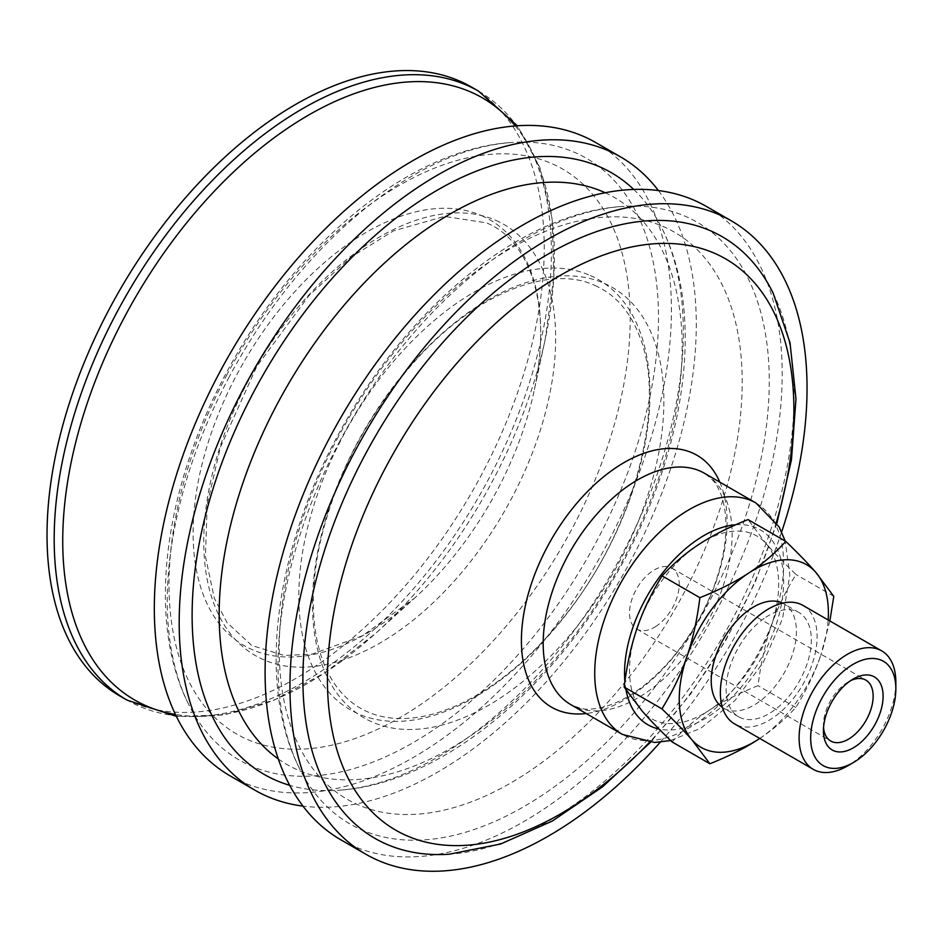 <?xml version="1.0" encoding="UTF-8"?>
<svg xmlns="http://www.w3.org/2000/svg" width="943" height="943" viewBox="0 0 943 943"><rect width="100%" height="100%" fill="white"/><g stroke="black" fill="none" stroke-linecap="round" stroke-linejoin="round"><path stroke-width="0.71" stroke-dasharray="4.71 3.54" d="M656.045 626.293A35.162 20.298 -60 0 1 636.796 629.064A35.162 20.298 -60 0 1 636.796 588.467A35.162 20.298 -60 0 1 671.958 568.169A35.162 20.298 -60 0 1 677.652 595.269A35.162 20.298 -60 0 1 656.045 626.293M699.093 544.288A105.475 60.894 -60 0 1 766.034 543.592A105.475 60.894 -60 0 1 771.044 626.624A105.475 60.894 -60 0 1 709.101 710.362A105.475 60.894 -60 0 1 642.159 711.046A105.475 60.894 -60 0 1 637.15 628.014A105.475 60.894 -60 0 1 699.093 544.288M706.46 206.482A365.636 211.102 -60 0 1 717.764 608.259A365.636 211.102 -60 0 1 340.824 839.789M339.232 442.279A347.354 200.541 -60 0 1 622.946 206.411A347.354 200.541 -60 0 1 685.879 216.536A347.354 200.541 -60 0 1 668.893 667.986A347.354 200.541 -60 0 1 299.002 767.496A347.354 200.541 -60 0 1 339.232 442.279M605.206 192.749A327.386 189.024 -60 0 1 624.478 557.207A327.386 189.024 -60 0 1 278.303 758.962M633.731 189.449A347.354 200.541 -60 0 1 662.375 229.173A347.354 200.541 -60 0 1 611.406 573.804A347.354 200.541 -60 0 1 338.431 790.269A347.354 200.541 -60 0 1 289.701 785.319M658.391 190.545A365.636 211.102 -60 0 1 631.857 558.657A365.636 211.102 -60 0 1 302.986 806.124M595.693 142.534A365.636 211.102 -60 0 1 606.997 544.3A365.636 211.102 -60 0 1 230.057 775.841M228.465 378.332A347.354 200.541 -60 0 1 512.179 142.452A347.354 200.541 -60 0 1 575.1 152.589A347.354 200.541 -60 0 1 558.126 604.027A347.354 200.541 -60 0 1 188.235 703.549A347.354 200.541 -60 0 1 228.465 378.332M471.406 87.015A351.574 202.981 -60 0 1 482.274 473.339A351.574 202.981 -60 0 1 119.844 695.969M773.142 293.132A347.354 200.541 -60 0 1 722.185 637.763A347.354 200.541 -60 0 1 449.198 854.217M781.653 531.899A365.636 211.102 -60 0 1 742.624 622.604A365.636 211.102 -60 0 1 660.241 742.2M823.545 727.595A35.162 20.298 -60 0 1 823.428 724.919A35.162 20.298 -60 0 1 846.614 682.885A35.162 20.298 -60 0 1 848.287 681.86A35.162 20.298 -60 0 1 850.657 680.622M672.111 741.941C683.463 729.552 695.793 719.026 709.101 710.362C722.338 701.639 738.64 693.411 758.031 685.655C760.801 663.448 765.138 643.774 771.044 626.624C776.867 609.437 785.177 592.051 795.986 574.487C783.385 562.346 773.401 552.044 766.034 543.592L748.023 519.593M829.852 620.942L820.764 655.338A105.475 60.894 120 0 0 828.166 619.964M759.763 738.44A105.475 60.894 120 0 0 820.764 655.338C814.941 672.524 806.63 689.911 795.821 707.474C784.47 719.863 772.14 730.389 758.82 739.064M795.821 707.474L758.031 685.655M833.777 596.306L795.986 574.487M895.85 682.178A68.403 39.488 -60 0 1 850.727 763.96A68.403 39.488 -60 0 1 847.486 765.952M802.941 605.406A68.403 39.488 -60 0 1 814.021 658.12A68.403 39.488 -60 0 1 771.987 718.495A68.403 39.488 -60 0 1 734.538 723.882M765.881 617.217A60.234 34.773 -60 0 1 798.851 612.479A60.234 34.773 -60 0 1 808.611 658.898A60.234 34.773 -60 0 1 771.598 712.059A60.234 34.773 -60 0 1 738.617 716.798A60.234 34.773 -60 0 1 728.856 670.379A60.234 34.773 -60 0 1 765.881 617.217M782.56 603.143A60.234 34.773 -60 0 1 783.939 603.862A60.234 34.773 -60 0 1 793.688 650.293A60.234 34.773 -60 0 1 756.675 703.443A60.234 34.773 -60 0 1 723.705 708.193A60.234 34.773 -60 0 1 722.385 707.356M735.681 524.779A112.5 64.949 -60 0 1 756.64 528.021A112.5 64.949 -60 0 1 766.848 647.558A112.5 64.949 -60 0 1 659.016 729.033M626.034 690.04A112.5 64.949 -60 0 1 624.879 681.483M336.91 439.462A327.386 189.024 -60 0 1 663.624 226.697A327.386 189.024 -60 0 1 684.535 591.886A327.386 189.024 -60 0 1 357.81 804.662A327.386 189.024 -60 0 1 336.91 439.462M604.227 283.324A248.481 143.466 -60 0 1 620.093 560.507A248.481 143.466 -60 0 1 372.12 721.996A248.481 143.466 -60 0 1 356.254 444.813A248.481 143.466 -60 0 1 604.227 283.324M590.365 275.521A248.304 143.36 -60 0 1 606.231 552.504A248.304 143.36 -60 0 1 358.423 713.886A248.304 143.36 -60 0 1 342.568 436.904A248.304 143.36 -60 0 1 590.365 275.521M226.461 375.609A326.125 188.294 -60 0 1 551.926 163.658A326.125 188.294 -60 0 1 572.755 527.443A326.125 188.294 -60 0 1 247.29 739.395A326.125 188.294 -60 0 1 226.461 375.609M495.924 220.403A248.822 143.654 -60 0 1 511.813 497.963A248.822 143.654 -60 0 1 263.498 659.676A248.822 143.654 -60 0 1 247.608 382.115A248.822 143.654 -60 0 1 495.924 220.403M481.708 215.688A245.793 141.91 -60 0 1 534.115 390.862A245.793 141.91 -60 0 1 497.397 489.865A245.793 141.91 -60 0 1 414.331 598.345A245.793 141.91 -60 0 1 219.919 624.596A245.793 141.91 -60 0 1 236.41 375.432A245.793 141.91 -60 0 1 481.708 215.688M515.255 125.938A347.661 200.729 -60 0 1 545.089 339.869A347.661 200.729 -60 0 1 493.154 479.904A347.661 200.729 -60 0 1 375.656 633.342A347.661 200.729 -60 0 1 175.469 714.476M478.572 91.153A351.574 202.981 -60 0 1 489.441 477.464A351.574 202.981 -60 0 1 126.999 700.095M755.98 503.008A133.6 77.137 -60 0 1 760.117 649.81A133.6 77.137 -60 0 1 622.38 734.408M708.582 620.058A133.6 77.137 -60 0 1 570.857 704.669C579.792 708.464 586.181 709.926 590 709.065C597.449 708.947 605.96 706.873 615.531 702.841C626.694 698.056 638.128 690.677 649.833 680.705C668.658 664.426 684.924 644.093 698.645 619.704C711.128 597.072 719.415 574.523 723.493 552.044C725.992 537.793 726.582 524.921 725.285 513.44C724 502.772 721.478 494.108 717.729 487.437C716.539 483.712 712.106 478.985 704.456 473.268A133.6 77.137 -60 0 1 708.582 620.058M719.804 482.121A145.446 83.974 -60 0 1 701.474 615.084A145.446 83.974 -60 0 1 586.204 713.521M776.372 522.387A329.85 190.439 -60 0 1 735.776 621.296A329.85 190.439 -60 0 1 649.362 742.377M299.002 767.496C254.575 678.5 277.372 538.783 346.376 420.224C414.578 301.595 523.895 212.434 622.946 206.411M594.927 285.505C615.531 294.511 630.631 312.003 640.214 337.995C666.489 405.372 634.45 528.94 565.941 614.423C533.337 655.703 498.458 685.372 461.292 703.395C442.232 712.425 424.279 717.411 407.447 718.377C389.624 719.332 374.041 715.996 360.709 708.37C350.973 702.841 342.568 695.109 335.496 685.172C328.671 675.553 323.343 664.049 319.536 650.623C311.155 620.494 311.249 584.896 319.842 543.852C335.684 474.859 368.253 412.987 417.549 358.21C477.453 292.224 551.183 264.547 594.927 285.505M662.375 229.173C706.802 318.168 684.017 457.897 615.001 576.456C546.799 695.085 437.481 784.246 338.431 790.269M188.235 703.549C143.631 614.211 166.793 473.704 236.422 354.863C304.683 236.905 413.529 148.464 512.179 142.452M176.376 716.362L223.88 715.006L274.224 700.083L325.465 672.453L375.656 633.342L414.331 598.345L362.477 635.747L312.086 654.159L284.279 655.503L251.852 645.519L227.004 622.592L214.32 598.239L205.456 556.476L207.224 504.222L220.45 447.123L256.767 366.438L309.139 295.383L350.655 257.321L393.514 230.87L444.401 216.418L486.364 222.831C530.779 240.63 552.586 307.866 534.115 390.862L545.089 339.869L553.859 276.853L552.162 218.658L539.915 167.606L517.353 125.784M670.662 740.538L700.779 728.232L734.974 700.472L763.359 662.328L782.513 618.726L789.81 575.136L785.213 541.058M776.914 523.224L755.084 582.432L726.016 639.979L690.712 693.918L650.364 742.436M636.796 629.064L830.712 741.021M671.958 568.169L865.863 680.127M823.428 724.919L823.428 730.66M848.287 681.86L853.262 678.995M798.851 612.479L783.939 603.862M738.617 716.798L723.705 708.193"/><path stroke-width="1.41" d="M660.241 742.2A365.636 211.102 -60 0 1 365.684 854.146L340.824 839.789A365.636 211.102 -60 0 1 329.52 438.024A365.636 211.102 -60 0 1 706.46 206.482L731.32 220.839A365.636 211.102 -60 0 1 781.653 531.899M278.303 758.962A327.386 189.024 -60 0 1 276.841 404.795A327.386 189.024 -60 0 1 603.567 192.018A327.386 189.024 -60 0 1 605.206 192.749M289.701 785.319A347.354 200.541 -60 0 1 253.325 392.677A347.354 200.541 -60 0 1 599.96 166.935A347.354 200.541 -60 0 1 633.731 189.449M302.986 806.124A365.636 211.102 -60 0 1 254.916 790.187A365.636 211.102 -60 0 1 243.612 388.422A365.636 211.102 -60 0 1 620.553 156.892A365.636 211.102 -60 0 1 658.391 190.545M254.916 790.187L230.057 775.841A365.636 211.102 -60 0 1 218.752 374.065A365.636 211.102 -60 0 1 595.693 142.534L620.553 156.892M478.572 91.153A351.574 202.981 -60 0 0 466.985 85.294A351.574 202.981 -60 0 0 116.13 313.783A351.574 202.981 -60 0 0 126.999 700.095L119.844 695.969A351.574 202.981 -60 0 1 108.975 309.646A351.574 202.981 -60 0 1 471.406 87.015L478.572 91.153L517.353 125.784M650.364 742.436L602.718 786.71L552.327 821.047L500.686 843.997L449.198 854.217A347.354 200.541 -60 0 1 364.092 456.636A347.354 200.541 -60 0 1 710.739 230.894A347.354 200.541 -60 0 1 773.142 293.132L790.034 342.816L795.986 399.019L791.448 459.83L776.914 523.224M365.684 854.146A365.636 211.102 -60 0 1 354.379 452.381A365.636 211.102 -60 0 1 731.32 220.839M850.657 680.622A35.162 20.298 -60 0 1 865.863 680.127A35.162 20.298 -60 0 1 871.568 707.215A35.162 20.298 -60 0 1 849.961 738.251A35.162 20.298 -60 0 1 830.712 741.021A35.162 20.298 -60 0 1 823.545 727.595M851.258 680.221A42.187 24.353 120 0 0 823.428 730.66A42.187 24.353 120 0 0 853.262 747.882A42.187 24.353 120 0 0 883.096 696.217A42.187 24.353 120 0 0 853.262 678.995A42.187 24.353 120 0 0 851.258 680.221M850.397 666.017A60.234 34.773 -60 0 1 895.85 688.85A60.234 34.773 -60 0 1 856.114 760.86A60.234 34.773 -60 0 1 853.262 762.616A60.234 34.773 -60 0 1 810.697 739.666A60.234 34.773 -60 0 1 850.397 666.017M785.814 541.412L748.023 519.593C728.633 527.337 712.319 535.577 699.093 544.288C685.785 552.952 673.455 563.49 662.104 575.878C651.283 593.442 642.973 610.816 637.15 628.014C631.244 645.165 626.906 664.839 624.136 687.046L642.159 711.046C649.527 719.509 659.511 729.799 672.111 741.941L709.89 763.759L691.879 739.76C684.512 731.296 674.528 721.006 661.927 708.865C672.736 691.302 681.058 673.915 686.869 656.717C692.775 639.578 697.113 619.893 699.883 597.685C719.273 589.941 735.587 581.713 748.813 572.99C762.133 564.327 774.462 553.8 785.814 541.412C798.415 553.553 808.399 563.843 815.754 572.295A105.475 60.894 120 0 0 748.813 572.99A105.475 60.894 120 0 0 686.869 656.717A105.475 60.894 120 0 0 691.879 739.76A105.475 60.894 120 0 0 758.82 739.064A105.475 60.894 120 0 0 759.763 738.44L758.82 739.064C745.595 747.775 729.293 756.015 709.89 763.759M828.166 619.964A105.475 60.894 120 0 0 815.754 572.295L833.777 596.306L829.852 620.942M661.927 708.865L624.136 687.046M699.883 597.685L662.104 575.878M853.262 762.616L847.486 765.952A68.403 39.488 -60 0 1 813.279 769.347A68.403 39.488 -60 0 1 802.198 716.621A68.403 39.488 -60 0 1 844.233 656.257A68.403 39.488 -60 0 1 881.681 650.87A68.403 39.488 -60 0 1 895.85 682.178L895.85 688.85M813.279 769.347L734.538 723.882A68.403 39.488 -60 0 1 723.458 671.157A68.403 39.488 -60 0 1 765.492 610.793A68.403 39.488 -60 0 1 802.941 605.406L881.681 650.87M722.385 707.356A60.234 34.773 -60 0 1 714.287 660.536A60.234 34.773 -60 0 1 750.958 608.612A60.234 34.773 -60 0 1 782.56 603.143M624.879 681.483A112.5 64.949 -60 0 1 644.375 601.127A112.5 64.949 -60 0 1 735.681 524.779M659.016 729.033A112.5 64.949 -60 0 1 626.034 690.04M175.469 714.476A347.661 200.729 -60 0 1 123.993 318.039A347.661 200.729 -60 0 1 470.958 92.084A347.661 200.729 -60 0 1 515.255 125.938M618.254 587.607A133.6 77.137 -60 0 1 751.583 500.78A133.6 77.137 -60 0 1 755.98 503.008L704.456 473.268A133.6 77.137 -60 0 0 700.06 471.04A133.6 77.137 -60 0 0 566.731 557.867A133.6 77.137 -60 0 0 570.857 704.669L622.38 734.408A133.6 77.137 -60 0 1 618.254 587.607M586.204 713.521A145.446 83.974 -60 0 1 547.034 547.364A145.446 83.974 -60 0 1 692.186 452.84A145.446 83.974 -60 0 1 719.804 482.121M649.362 742.377A329.85 190.439 -60 0 1 370.788 810.556A329.85 190.439 -60 0 1 385.534 467.716A329.85 190.439 -60 0 1 714.711 253.349A329.85 190.439 -60 0 1 776.372 522.387M126.999 700.095L176.376 716.362M622.38 734.408L654.619 742.495L670.662 740.538M785.213 541.058L779.142 526.948L755.98 503.008"/></g></svg>
